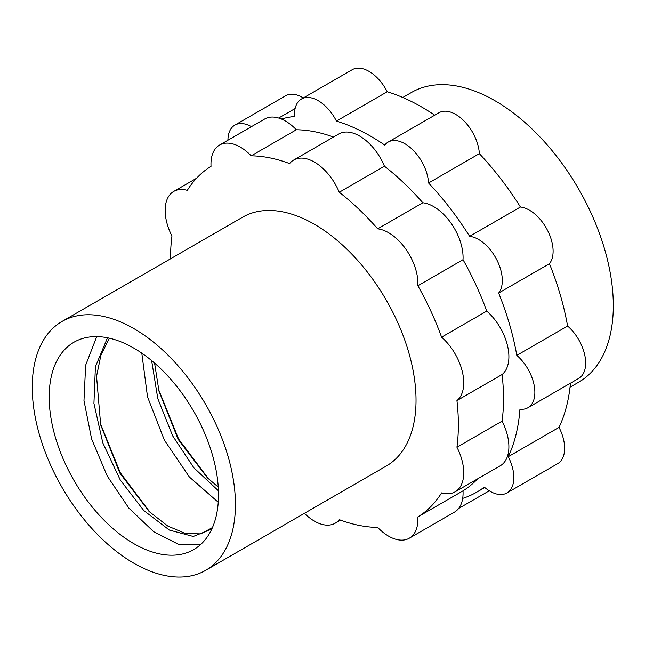 <?xml version="1.0" encoding="UTF-8"?>
<svg xmlns="http://www.w3.org/2000/svg" width="645" height="645" viewBox="0 0 645 645"><rect width="100%" height="100%" fill="white"/><g stroke="black" fill="none" stroke-linecap="round" stroke-linejoin="round"><path stroke-width="0.97" d="M96.75 336.609L85.648 365.223L83.979 400.569L91.582 438.874L107.247 476.05L128.871 508.123L153.679 531.706L178.536 544.34L200.305 544.823M211.778 529.077L193.282 536.455L169.385 530.069L143.762 510.518L120.365 480.178L102.805 442.873L93.928 403.391L95.395 366.803L107.481 337.778M218.429 490.764L193.919 467.851L172.667 435.859L157.799 398.61L151.631 360.595M141.803 353.17L147.503 396.812L164.378 440.148L189.38 477.01L218.244 502.229M100.281 423.257L120.292 472.712L150.317 512.662M158.606 389.588L178.609 439.043L208.633 478.985M212.463 527.546L200.788 533.858L185.566 533.536L167.765 526.03L149.068 511.477L119.873 473.116L100.676 424.902L96.54 376.293L100.886 355.347L109.319 338.173M218.244 487.064L207.392 477.808L178.197 439.438L159.001 391.225M133.838 328.587A143.674 82.947 60 0 1 227.701 455.193A143.674 82.947 60 0 1 205.674 570.317A143.674 82.947 60 0 1 62.001 487.37A143.674 82.947 60 0 1 62.009 321.476A143.674 82.947 60 0 1 133.838 328.587M133.838 348.139A119.728 69.128 60 0 1 218.502 494.771A119.728 69.128 60 0 1 193.702 549.58A119.728 69.128 60 0 1 73.973 480.46A119.728 69.128 60 0 1 73.982 342.213A119.728 69.128 60 0 1 133.838 348.139M62.009 321.476L242.609 217.204A143.674 82.947 60 0 1 314.446 224.315A143.674 82.947 60 0 1 408.301 350.92A143.674 82.947 60 0 1 386.282 466.045L205.674 570.317M170.53 258.822A203.53 117.511 60 0 1 171.949 236.046A41.506 23.962 60 0 1 173.747 191.428A41.506 23.962 60 0 1 187.3 190.364A203.53 117.511 60 0 1 211.028 166.345A41.506 23.962 60 0 1 219.558 145.06A41.506 23.962 60 0 1 251.211 155.832A203.53 117.511 60 0 1 289.613 163.596A41.506 23.962 60 0 1 293.693 160.049A41.506 23.962 60 0 1 339.278 192.274A203.53 117.511 60 0 1 377.68 228.846A41.506 23.962 60 0 1 417.863 285.759A203.53 117.511 60 0 1 441.591 337.182A41.506 23.962 60 0 1 456.942 400.585A203.53 117.511 60 0 1 456.942 447.211A41.506 23.962 60 0 1 455.144 491.821A41.506 23.962 60 0 1 441.591 492.893A203.53 117.511 60 0 1 417.863 516.911A41.506 23.962 60 0 1 409.333 538.188A41.506 23.962 60 0 1 377.68 527.417A203.53 117.511 60 0 1 339.278 519.652A41.506 23.962 60 0 1 335.198 523.2A41.506 23.962 60 0 1 304.416 513.315M402.794 97.492L411.421 92.509A167.257 96.565 60 0 1 495.054 100.789A167.257 96.565 60 0 1 604.317 248.18A167.257 96.565 60 0 1 578.678 382.203L570.043 387.185M251.211 155.832L296.361 129.766A203.53 117.511 60 0 1 333.505 137.062M219.558 145.06L264.716 118.994A41.506 23.962 60 0 1 296.361 129.766M417.863 516.911L463.013 490.837A41.506 23.962 60 0 1 454.483 512.122L409.333 538.188M477.526 478.904A203.53 117.511 60 0 1 463.013 490.837M456.942 447.211L502.092 421.137A41.506 23.962 60 0 1 500.294 465.754L455.144 491.821M456.942 400.585L502.092 374.519A203.53 117.511 60 0 1 502.092 421.137M441.591 337.182L486.749 311.108A41.506 23.962 60 0 1 502.092 374.519M417.863 285.759L463.013 259.693A203.53 117.511 60 0 1 486.749 311.108M377.68 228.846L422.83 202.78A41.506 23.962 60 0 1 463.013 259.693M339.278 192.274L384.428 166.2A203.53 117.511 60 0 1 422.83 202.78M293.693 160.049L338.843 133.983A41.506 23.962 60 0 1 384.428 166.2M570.47 383.17A211.512 122.123 60 0 1 559.03 427.377A33.524 19.358 -120 0 1 557.699 463.642L506.897 492.974A33.524 19.358 -120 0 1 484.306 487.104A211.512 122.123 60 0 1 476.639 492.216A211.512 122.123 60 0 1 462.691 498.383M506.897 492.974A33.524 19.358 -120 0 0 508.236 456.7L559.03 427.377M527.924 407.737A33.524 19.358 -120 0 0 533.996 384.509A33.524 19.358 -120 0 0 516.798 355.371A211.512 122.123 60 0 0 498.658 293.04L549.451 263.716A211.512 122.123 60 0 1 567.592 326.048A33.524 19.358 -120 0 1 584.789 355.185A33.524 19.358 -120 0 1 578.718 378.413L527.924 407.737A33.524 19.358 -120 0 1 519.951 409.196A211.512 122.123 60 0 1 508.236 456.7M498.658 293.04A33.524 19.358 -120 0 0 496.763 259.75A33.524 19.358 -120 0 0 469.633 236.344L520.426 207.021A211.512 122.123 60 0 0 479.356 153.663A33.524 19.358 -120 0 0 464.053 121.002A33.524 19.358 -120 0 0 438.939 112.77L388.145 142.094A33.524 19.358 -120 0 0 384.751 145.085A211.512 122.123 60 0 0 336.432 121.091A33.524 19.358 -120 0 0 301.449 99.04A33.524 19.358 -120 0 0 294.572 116.455A211.512 122.123 60 0 0 281.349 119.011M388.145 142.094A33.524 19.358 -120 0 1 413.251 150.333A33.524 19.358 -120 0 1 428.562 182.995A211.512 122.123 60 0 1 469.633 236.344M251.437 126.662A33.524 19.358 -120 0 0 234.869 125.114A33.524 19.358 -120 0 0 227.927 140.231M303.303 97.967A33.524 19.358 -120 0 0 285.662 95.782L234.869 125.114M336.432 121.091L387.226 91.767A33.524 19.358 -120 0 0 352.243 69.716L301.449 99.04M387.226 91.767A211.512 122.123 60 0 1 434.722 115.205M549.451 263.716A33.524 19.358 -120 0 0 547.565 230.426A33.524 19.358 -120 0 0 520.426 207.021M428.562 182.995L479.356 153.663M516.798 355.371L567.592 326.048M158.993 391.209L154.582 363.095M173.747 191.428L196.515 178.278M335.198 523.2L340.536 520.12M278.664 118.051L295.12 108.545M476.639 492.216L484.79 487.515M489.265 490.789L458.651 508.462"/></g></svg>
